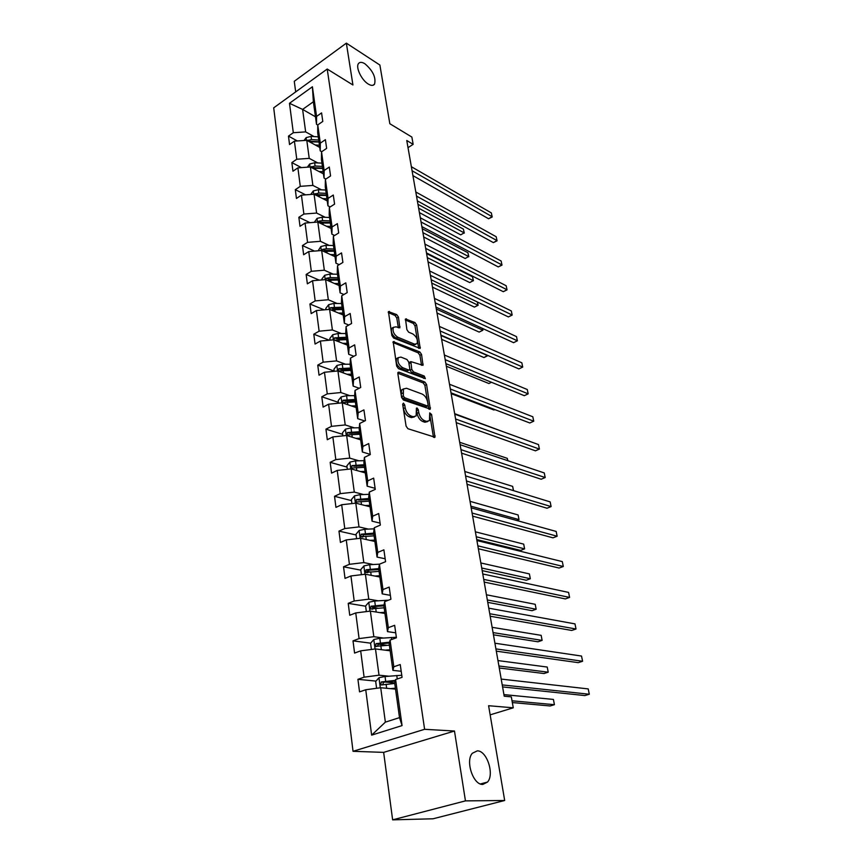 <?xml version="1.0" encoding="UTF-8"?>
<svg xmlns="http://www.w3.org/2000/svg" width="863" height="863" viewBox="0 0 863 863"><rect width="100%" height="100%" fill="white"/><g stroke="black" fill="none" stroke-linecap="round" stroke-linejoin="round"><path stroke-width="1.29" d="M368.242 84.035C371.176 85.793 373.291 85.825 374.564 84.132C376.139 77.487 372.924 70.701 364.93 63.786C361.931 61.942 359.774 61.888 358.458 63.614C355.47 67.336 361.619 80.173 368.242 84.035M482.795 784.424L487.519 782.061C494.693 774.338 486.829 750.486 477.304 750.864L472.341 753.259C465.146 760.896 473.237 785.19 482.795 784.424M403.463 403.14L402.654 404.208L406.095 426.139L407.919 428.717L434.963 437.228L431.576 414.477L429.731 412.881L429.461 420.659L426.581 421.392L424.434 420.648C421.586 419.289 419.698 416.592 418.771 412.557L418.318 409.774L417.077 407.994L416.43 408.156L416.128 415.966L413.14 416.732L410.939 415.966C408.016 414.574 406.095 411.845 405.168 407.757L404.725 404.941L403.463 403.14M504.682 800.497L432.999 818.793L392.633 819.85L465.448 800.875L504.682 800.497L488.598 705.718L513.269 707.811L511.328 696.873L504.208 696.193L406.764 140.496L413.15 144.337L411.867 137.066L389.839 123.733L379.882 65.038L346.354 43.15L294.272 81.295L295.685 91.899M398.447 317.109L396.71 314.596L388.447 311.608L391.867 335.48L393.625 338.026L420.195 348.425L416.635 324.995L414.941 322.525L405.491 318.986L406.894 329.666L408.62 332.169L412.87 333.97C416.667 336.743 418.059 339.979 417.012 343.679L414.553 344.164L397.67 337.163C393.765 334.369 392.352 331.101 393.409 327.336L396.031 326.84L399.839 327.864L398.447 317.109L396.797 318.026L395.06 315.502L388.264 312.557M465.448 800.875L454.477 731.026L424.607 729.3L327.206 69.04L352.935 84.984L346.354 43.15M399.008 372.147L398.026 372.363L397.843 373.582L401.586 397.411L403.388 399.99L430.292 409.105L426.581 384.542L424.855 382.05L399.008 372.147L397.865 372.74M396.667 366.095L393.183 341.64L419.85 351.953L421.554 354.445L423.01 365.329L410.864 361.619L411.759 369.364L413.506 371.888L424.251 376.063L425.34 378.652L398.458 368.652L396.667 366.095M317.757 125.016L316.516 124.315L313.366 101.769L312.406 86.775L316.559 116.419L321.575 112.902L322.794 121.424L317.757 124.919L320.313 143.15L325.394 139.677L326.635 148.382L321.532 151.845L324.154 170.475L329.299 167.044L330.572 175.955L325.394 179.364L328.069 198.404L333.291 195.027L334.585 204.132L329.342 207.487L332.082 226.969L337.368 223.646L338.695 232.956L333.377 236.257L336.182 256.171L341.543 252.913L342.902 262.428L337.509 265.675L340.367 286.063L345.815 282.848L347.206 292.6L341.737 295.782L344.661 316.635L350.184 313.496L351.608 323.463L346.063 326.592L349.062 347.94L354.661 344.866L356.117 355.071L350.486 358.123L353.55 379.99L359.235 376.98L360.723 387.444L355.017 390.421L358.156 412.805L363.927 409.882L365.459 420.594L359.666 423.496L362.881 446.43L368.728 443.582L370.303 454.564L364.413 457.379L367.714 480.885L373.657 478.124L375.265 489.375L369.288 492.104L372.676 516.203L378.706 513.528L380.356 525.071L374.283 527.714L377.757 552.417L383.884 549.839L385.578 561.673L379.407 564.219L382.967 589.558L389.191 587.088L390.928 599.235L384.671 601.673L388.318 627.671L394.65 625.308L396.419 637.768L390.065 640.098L393.808 666.786L400.238 664.542L402.061 677.336L395.599 679.548L402.061 725.589L371.64 735.136L365.739 689.753L359.537 691.867L357.929 679.321L364.1 677.175L360.68 650.842L354.574 653.075L353.01 640.853L359.084 638.588L355.75 612.935L349.742 615.265L348.221 603.356L354.197 600.982L350.939 575.966L345.027 578.404L343.539 566.786L349.429 564.316L346.257 539.914L340.432 542.449L338.976 531.112L344.779 528.544L341.683 504.736L335.944 507.368L334.531 496.301L340.238 493.647L337.217 470.421L331.565 473.129L330.184 462.331L335.815 459.591L332.859 436.915L327.293 439.709L325.944 429.159L331.489 426.344L328.609 404.208L323.118 407.066L321.802 396.775L327.271 393.884L324.456 372.255L319.04 375.189L317.757 365.125L323.14 362.169L320.4 341.036L315.06 344.046L313.798 334.208L319.116 331.187L316.43 310.529L311.165 313.603L309.936 303.992L315.178 300.907L312.557 280.712L307.357 283.841L306.16 274.445L311.327 271.295L308.76 251.565L303.636 254.747L302.46 245.556L307.562 242.352L305.06 223.053L300 226.289L298.846 217.303L303.884 214.046L301.435 195.157L296.441 198.447L295.319 189.655L300.281 186.343L297.886 167.864L292.956 171.208L291.856 162.6L296.764 159.245L294.412 141.154L289.547 144.542L288.469 136.117L293.312 132.719L289.483 103.29L312.406 86.775M316.516 124.315L316.559 116.419M424.607 729.3L353.043 751.306L273.7 107.843L327.206 69.04M317.757 162.924L309.224 158.361L306.786 140.313L319.752 147.433M306.786 140.313L294.412 141.154M309.224 158.361L296.764 159.245M321.737 151.705L320.238 150.885L317.703 132.773L317.757 124.919M320.238 150.885L320.313 143.15M321.468 189.828L312.881 185.416L310.389 166.969L323.452 173.873M310.389 166.969L297.886 167.864M312.881 185.416L300.281 186.343M325.901 179.029L324.035 178.048L321.446 159.526L321.532 151.845M324.035 178.048L324.154 170.475M325.275 217.314L316.613 213.064L314.067 194.207L327.228 200.885M314.067 194.207L301.435 195.157M316.613 213.064L303.884 214.046M330.195 206.947L327.918 205.793L325.275 186.872L325.394 179.364M327.918 205.793L328.069 198.404M329.159 245.416L320.432 241.316L317.821 222.05L331.09 228.479M317.821 222.05L305.06 223.053M320.432 241.316L307.562 242.352M334.628 235.48L331.888 234.175L329.181 214.822L329.342 207.487M331.888 234.175L332.082 226.969M333.129 274.132L324.326 270.205L321.672 250.507L335.038 256.678M321.672 250.507L308.76 251.565M324.326 270.205L311.327 271.295M339.191 264.661L335.944 263.183L333.183 243.398L333.377 236.257M335.944 263.183L336.182 256.171M337.983 277.778L330.389 277.595L326.559 278.199L325.599 279.601L339.073 285.513M312.557 280.712L325.599 279.601L328.318 299.752L337.185 303.496M328.318 299.752L315.178 300.907M343.916 294.51L340.098 292.859L337.271 272.622L337.509 265.675M340.098 292.859L340.367 286.063M342.104 307.185L330.561 307.67L329.601 309.364L343.194 314.984M316.43 310.529L329.612 309.364L332.395 329.968L341.338 333.528M332.395 329.968L319.116 331.187M348.814 325.038L344.348 323.215L341.446 302.514L341.737 295.782M344.348 323.215L344.661 316.635M345.578 364.24L336.581 360.896L333.733 339.806L347.411 345.135M333.733 339.806L320.4 341.036M336.581 360.896L323.14 362.169M353.895 356.279L348.695 354.283L345.729 333.096L346.063 326.592M348.695 354.283L349.062 347.94M349.925 395.686L340.853 392.536L337.94 370.961L351.726 375.977M337.94 370.961L324.456 372.255M340.853 392.536L327.271 393.884M359.191 388.242L353.14 386.085L350.108 364.402L350.486 358.123M353.14 386.085L353.55 379.99M354.369 427.854L345.222 424.941L342.244 402.838L356.139 407.53M342.244 402.838L328.609 404.208M345.222 424.941L331.489 426.344M364.725 420.961L357.692 418.652L354.585 396.441L355.017 390.421M357.692 418.652L358.156 412.805M358.922 460.799L349.709 458.113L346.646 435.481L360.658 439.828M346.646 435.481L332.859 436.915M349.709 458.113L335.815 459.591M370.27 454.37L362.363 451.996L359.181 429.245L359.666 423.496M362.363 451.996L362.881 446.43M363.593 494.531L354.294 492.093L351.165 468.911L365.286 472.902M351.165 468.911L337.217 470.421M354.294 492.093L340.238 493.647M375.114 488.329L367.142 486.16L363.873 462.859L364.413 457.379M367.142 486.16L367.714 480.885M368.361 529.095L358.997 526.915L355.793 503.161L370.022 506.764M355.793 503.161L341.683 504.736M358.997 526.915L344.779 528.544M380.076 523.118L372.039 521.176L368.695 497.293L369.288 492.104M372.039 521.176L372.676 516.203M373.258 564.51L363.819 562.59L360.529 538.253L374.876 541.457M360.529 538.253L346.257 539.914M363.819 562.59L349.429 564.316M385.157 558.771L377.055 557.067L373.636 532.59L374.283 527.714M377.055 557.067L377.757 552.417M378.274 600.81L368.76 599.181L365.383 574.219L379.849 577.002M365.383 574.219L350.939 575.966M368.76 599.181L354.197 600.982M390.367 595.33L382.201 593.873L378.695 568.76L379.407 564.219M382.201 593.873L382.967 589.558M383.42 638.027L373.83 636.7L370.367 611.101L384.941 613.442M370.367 611.101L355.75 612.935M373.83 636.7L359.084 638.588M395.718 632.816L387.487 631.63L383.884 605.869L384.671 601.673M387.487 631.63L388.318 627.671M388.695 676.193L379.019 675.19L375.481 648.933L390.162 650.799M375.481 648.933L360.68 650.842M379.019 675.19L364.1 677.175M401.198 671.274L392.902 670.368L389.202 643.938L390.065 640.098M392.902 670.368L393.808 666.786M371.64 735.136L385.362 722.148L380.712 687.735L395.524 689.116M380.712 687.735L365.739 689.753M454.477 731.026L383.647 752.374L392.633 819.85M383.647 752.374L353.043 751.306M490.152 714.844L513.269 707.811M408.016 147.659L413.15 144.337M313.366 101.769L302.611 109.418L305.653 131.888L314.11 136.591M315.47 116.785L302.611 109.418L289.483 103.29M385.362 722.148L399.515 717.628L394.671 683L395.599 679.548M399.515 717.628L402.061 725.589M305.653 131.888L293.312 132.719M394.682 682.946L385.189 682.007M375.988 681.101L357.929 679.321M386.991 645.33L377.875 644.132M370.637 643.172L353.01 640.853M377.897 608.221L372.298 607.304M365.632 606.204L348.221 603.356M369.849 571.921L367.163 571.392M360.81 570.152L343.539 566.786M363.118 536.549L362.309 536.365M356.106 534.974L338.976 531.112M351.521 500.626L334.531 496.301M347.034 467.099L330.184 462.331M342.654 434.348L325.944 429.159M338.382 402.352L321.802 396.775M334.208 371.09L317.757 365.125M329.288 340.216L313.798 334.208M324.154 309.849L309.936 303.992M319.234 280.141L306.16 274.445M314.531 251.09L302.46 245.556M310 222.665L298.846 217.303M305.642 194.844L295.319 189.655M301.435 167.616L291.856 162.6M297.368 140.96L288.469 136.117M402.805 405.146L403.442 408.62C404.359 412.697 406.279 415.427 409.202 416.818L410.939 415.966M414.305 416.926L411.403 417.584L409.202 416.818M427.67 421.586L424.866 422.234L422.708 421.489C419.86 420.13 417.972 417.433 417.056 413.399L416.473 410.141M433.463 437.261L429.828 415.114M428.803 409.116L424.898 385.394L423.172 382.902L397.811 373.226M403.301 395.923L404.564 397.724L427.379 405.977L428.134 404.941L427.649 402.05C426.743 398.102 424.887 395.427 422.072 394.035L406.516 388.264L403.442 388.986L403.301 395.923L401.586 396.797L402.848 398.587L404.564 397.724M427.606 406.02L425.675 406.818L402.848 398.587M403.517 388.9L401.737 389.86L401.122 393.852L402.838 392.989M401.586 396.797L401.122 393.852M392.989 342.546L418.177 352.827L419.85 351.953M421.532 365.297L419.893 355.308L418.177 352.827M409.72 362.223L409.008 363.69L410.076 370.238L411.824 372.762L422.568 376.915L424.251 376.063M423.722 378.415L422.568 376.915M400.907 357.088L398.307 357.649C397.196 361.543 398.62 364.866 402.59 367.649L408.631 369.99L409.58 369.785L409.752 368.587L408.695 362.018L406.937 359.483L400.907 357.088M398.231 357.757L396.624 358.533C395.502 362.428 396.926 365.761 400.896 368.523L402.59 367.649M409.03 370.076L406.937 370.874L400.896 368.523M398.361 327.832L396.797 318.026M393.301 327.498L391.748 328.253C390.68 332.007 392.093 335.286 395.998 338.059L397.67 337.163M415.664 344.391L412.892 345.038L395.998 338.059M418.728 348.382L414.995 325.88L413.301 323.409L405.319 319.946M394.337 688.998L395.502 688.901M390.421 688.642L395.394 688.189M376.602 688.286L375.685 681.446L379.04 677.692L385.038 676.506L401.77 675.254M512.342 702.558L550.152 705.966L554.424 704.693L553.42 699.429L503.938 694.607M395.373 680.389L381.273 681.953L380.756 684.823L381.673 684.942L394.736 683.464M382.633 684.726L383.668 682.191L395.168 681.134M512.029 700.788L554.424 704.693L553.42 699.429M502.59 686.916L584.877 695.567L589.3 694.24L502.234 684.909M588.221 688.911L589.3 694.24L588.221 688.911L501.209 679.084M388.986 650.648L390.13 650.551M385.092 650.152L390.022 649.763M371.414 649.451L370.583 643.237L373.884 639.483L379.806 638.296L396.354 637.25M499.267 667.994L543.992 673.528L548.21 672.191L547.218 667.045L497.973 660.583M389.591 642.191L376.074 643.615L375.534 646.398L389.375 645.146M377.368 646.311L378.458 643.927L389.407 643.032M498.911 665.988L548.21 672.191L547.218 667.045M383.776 613.248L384.909 613.172M379.914 612.633L384.779 612.299M366.354 611.608L365.599 605.988L368.857 602.234L374.704 601.036L388.479 600.184M493.453 634.812L537.962 641.781L542.115 640.389L541.155 635.351L492.137 627.325M384.057 604.941L371.004 606.225L370.443 608.944L384.154 607.8M372.579 609.256L373.377 606.613L383.884 605.858M493.064 632.601L542.115 640.389L541.155 635.351M496.311 651.155L578.221 662.655L582.59 661.263L495.923 648.9M581.533 656.053L582.59 661.263L581.533 656.053L494.92 643.215M490.184 616.225L571.716 630.443L576.02 628.998L489.753 613.744M574.985 623.895L576.02 628.998L574.985 623.895L488.782 608.178M378.684 576.775L379.806 576.711M374.855 576.042L379.666 575.761M361.414 574.704L360.745 569.656L363.949 565.901L369.72 564.704L379.558 564.165M487.757 602.363L532.061 610.691L536.16 609.235L535.211 604.305L486.43 594.79M378.717 568.609L366.074 569.763L365.491 572.417L379.062 571.371M367.541 572.752L368.415 570.227L378.803 569.58M487.336 599.958L536.16 609.235L535.211 604.305M484.208 582.094L565.351 598.922L569.591 597.412L483.733 579.397M568.577 592.417L569.591 597.412L568.577 592.417L482.773 573.971M373.722 541.198L374.833 541.144M369.925 540.346L374.682 540.119M356.602 538.706L356.009 534.208L359.17 530.454L364.866 529.256L374.132 528.836M482.19 570.616L526.279 580.238L530.324 578.739L529.397 573.917L480.853 562.967M373.711 533.14L361.252 534.197L360.648 536.786L374.089 535.837M362.643 537.131L363.571 534.726L373.852 534.175M481.737 568.016L530.324 578.739L529.397 573.917M478.35 548.749L559.116 568.048L563.302 566.495L477.843 545.837M562.309 561.608L563.302 566.495L562.309 561.608L476.915 540.54M368.879 506.473L369.968 506.43M365.103 505.524L369.817 505.34M351.91 503.593L351.381 499.612L354.499 495.858L360.13 494.661L369.03 494.337M476.743 539.548L520.616 550.411L524.607 548.868L523.701 544.132L475.384 531.824M368.868 498.523L356.548 499.494L355.934 502.018L369.235 501.155M356.548 499.494L358.857 500.087L369.019 499.634M476.257 536.764L524.607 548.868L523.701 544.132M472.644 516.16L553.01 537.832L557.142 536.225L472.093 513.054M556.16 531.435L557.142 536.225L556.16 531.435L471.187 507.865M364.154 472.579L365.232 472.546M360.41 471.522L365.071 471.381M347.336 469.332L346.872 465.847L349.947 462.093L355.502 460.885L364.089 460.659M364.143 464.736L351.953 465.61L351.327 468.07L364.499 467.304M351.953 465.61L354.251 466.268L364.305 465.912M470.885 506.182L518.997 519.602L518.113 514.963L470.044 501.338M516.764 520.508L518.997 519.602L518.113 514.963M467.056 484.294L547.034 508.231L551.101 506.581L466.473 480.993M550.152 501.888L551.101 506.581L550.152 501.888L465.589 475.923M359.537 439.483L360.605 439.461M355.815 438.328L360.432 438.231M342.859 435.88L342.46 432.87L345.491 429.127L350.982 427.919L359.299 427.768M359.526 431.737L347.476 432.536L346.84 434.941L359.871 434.251M347.476 432.536L349.742 433.248L359.698 432.978M513.453 490.616L512.644 486.376L464.801 471.489M512.644 486.376L513.55 490.648M461.586 453.14L541.177 479.235L545.189 477.541L460.971 449.655M544.262 472.935L545.189 477.541L544.262 472.935L460.108 444.693M355.027 407.153L356.085 407.142M351.338 405.912L355.901 405.858M338.501 403.215L338.156 400.669L341.155 396.915L346.57 395.707L354.639 395.642M355.017 399.515L343.096 400.227L342.449 402.579L355.362 401.964M343.096 400.227L345.351 400.993L355.2 400.81M507.724 460.68L507.282 458.35L459.677 442.277M507.282 458.35L507.876 460.723M456.247 422.654L535.438 450.82L539.407 449.084L455.599 418.997M538.49 444.574L539.407 449.084L538.49 444.574L454.747 414.154M350.615 375.567L351.673 375.567M346.958 374.24L351.478 374.229M334.229 371.317L333.949 369.191L336.904 365.459L342.266 364.24L350.119 364.24M350.615 368.026L338.825 368.663L338.167 370.961L350.95 370.421M338.825 368.663L341.058 369.483L350.799 369.375M502.115 431.36L454.661 413.657M346.311 344.704L347.347 344.715M342.687 343.291L347.153 343.323M330.065 340.141L329.839 338.447L332.751 334.715L338.048 333.496L345.793 333.56M451.155 393.647L493.949 409.99L494.801 409.591M334.79 340.216L346.635 339.601M346.311 337.26L334.639 337.821L333.776 339.828M334.639 337.821L336.861 338.684L346.505 338.663M342.104 314.531L343.129 314.553M338.501 313.042L342.935 313.107M325.998 309.688L325.815 308.382L328.695 304.65L333.927 303.442L341.597 303.56M446.344 366.225L488.922 383.528L491.479 382.277M330.982 309.925L342.417 309.472M330.561 307.67L332.762 308.587L342.309 308.641M337.983 285.038L339.008 285.06M334.413 283.474L338.803 283.56M322.018 279.914L321.888 278.986L324.736 275.265L329.903 274.056L337.498 274.24M441.629 339.353L483.992 357.562L487.563 355.329M327.228 280.324L338.296 280.011M326.559 278.199L328.749 279.159L338.199 279.278M440.961 335.502L487.768 355.675L483.992 357.562M333.959 256.182L334.973 256.214M330.421 254.553L334.758 254.671M318.123 250.799L320.853 246.527L325.966 245.308L333.485 245.556M437.012 312.999L479.159 332.093L482.762 330.227L482.406 328.393M323.539 251.37L334.272 251.198M333.959 249.008L326.441 248.781L322.654 249.364L321.726 250.529M322.654 249.364L324.822 250.367L334.175 250.561M436.311 309.03L482.902 330.238L479.159 332.093M482.546 328.458L482.902 330.238M330.022 227.961L331.025 227.994M326.505 226.257L330.799 226.419M314.315 222.32L317.055 218.404L322.115 217.196L329.558 217.487M432.482 287.163L474.413 307.109L477.973 305.211L477.358 301.985M319.925 223.064L330.324 223.021M330.033 220.874L322.579 220.583L318.835 221.165L317.962 222.115M318.835 221.165L320.982 222.212L330.249 222.46M431.759 283.075L478.124 305.275L474.413 307.109M477.401 302.007L478.124 305.275M451.015 392.838L529.806 422.978L533.722 421.198L450.346 389.019M532.827 416.775L533.722 421.198L532.827 416.775L449.515 384.272M445.891 363.657L524.294 395.686L528.167 393.862L445.2 359.677M527.282 389.526L528.167 393.862L527.282 389.526L444.38 355.027M440.885 335.092L518.89 368.922L522.708 367.066L440.162 330.961M521.845 362.816L522.708 367.066L521.845 362.816L439.364 326.419M435.977 307.12L513.593 342.676L517.358 340.788L435.232 302.848M516.516 336.624L517.358 340.788L516.516 336.624L434.445 298.404M517.412 340.766L513.593 342.676M431.176 279.731L508.393 316.937L512.115 315.017L430.4 275.319M511.284 310.928L512.18 315.06L511.284 310.928L429.634 270.96M512.18 315.06L508.393 316.937M426.473 252.902L503.291 291.694L506.969 289.731L425.675 248.371M506.15 285.729L507.045 289.849L506.15 285.729L424.93 244.1M507.045 289.849L503.291 291.694M326.171 200.345L327.163 200.389M322.686 198.576L326.937 198.77M310.702 194.466L313.345 190.896L318.35 189.687L325.718 190.033M428.037 261.834L469.752 282.579L473.269 280.648L472.525 276.753L426.592 253.582M316.365 195.372L326.473 195.437M326.182 193.344L318.803 192.999L314.305 194.337M315.092 193.582L317.228 194.66L326.408 194.973M427.293 257.616L473.269 280.648L469.752 282.579M472.525 276.753L473.431 280.777M421.856 226.613L498.285 266.926L501.921 264.93L421.047 221.964M501.123 260.993L502.007 265.103L501.123 260.993L420.313 217.778M502.007 265.103L498.285 266.926M322.406 173.312L323.388 173.366M318.932 171.489L323.15 171.705M307.357 167.185L309.709 163.97L314.661 162.762L321.953 163.15M423.679 236.98L465.179 258.501L468.652 256.538L467.929 252.719L422.223 228.706M312.87 168.285L322.697 168.447M322.406 166.397L315.103 166.009L310.745 167.163M311.435 166.57L313.56 167.692L322.643 168.069M422.924 232.654L468.652 256.538L465.179 258.501M467.929 252.719L468.825 256.732M417.347 200.863L493.377 242.611L496.969 240.594L416.505 196.084M496.182 236.732L497.066 240.82L496.182 236.732L415.793 191.985M497.066 240.82L493.377 242.611M318.717 146.861L319.688 146.915M315.275 144.973L319.45 145.221M304.056 140.496L306.16 137.616L311.047 136.397L318.274 136.839M419.407 212.6L460.691 234.865L464.132 232.87L463.409 229.127L417.951 204.294M309.439 141.769L318.997 142.028M318.717 140.022L311.489 139.579L307.271 140.583M307.854 140.14L309.957 141.295L318.954 141.726M418.631 208.166L464.132 232.87L460.691 234.865M463.409 229.127L464.305 233.118M412.913 175.61L488.555 218.749L492.104 216.699L412.061 170.734M491.327 212.913L492.212 216.991L491.327 212.913L411.36 166.71M492.212 216.991L488.555 218.749M403.442 408.62L405.168 407.757M411.403 417.584L413.14 416.732M416.602 410.615L418.318 409.774M417.056 413.399L418.771 412.557M422.708 421.489L424.434 420.648M424.866 422.234L426.581 421.392M429.871 415.308L431.576 414.477M433.431 436.721L435.157 435.901M402.999 405.804L404.725 404.941M423.172 382.902L424.855 382.05M424.898 385.394L426.581 384.542M428.76 408.674L430.475 407.843M425.675 406.818L427.379 405.977M393.01 342.061L394.164 341.446M419.893 355.308L421.554 354.445M421.5 365.006L423.172 364.143M409.008 363.69L410.691 362.805M410.076 370.238L411.759 369.364M411.824 372.762L413.506 371.888M406.937 370.874L408.631 369.99M398.339 327.638L400.001 326.732M412.892 345.038L414.553 344.164M405.319 319.429L406.43 318.825M413.301 323.409L414.941 322.525M414.995 325.88L416.635 324.995M418.706 348.156L420.357 347.282M388.274 312.082L389.44 311.424M395.06 315.502L396.71 314.596M378.954 677.789L380.303 687.789M396.764 675.502L397.26 678.976M386.095 684.219L386.656 688.286M385.038 676.506L385.685 681.231M383.668 682.191L381.273 681.953M373.798 639.58L375.071 648.976M391.403 637.423L391.694 639.505M380.831 645.815L381.36 649.677M379.806 638.296L380.432 642.903M378.458 643.927L376.074 643.615M368.771 602.32L369.968 611.155M386.171 600.292L386.279 601.047M375.707 608.372L376.203 612.04M374.704 601.036L375.319 605.524M373.377 606.613L371.004 606.225M363.873 565.988L364.984 574.273M370.702 571.845L371.176 575.341M369.72 564.704L370.324 569.084M368.415 570.227L366.074 569.763M359.094 530.551L360.141 538.296M365.826 536.225L366.279 539.537M364.866 529.256L365.448 533.528M363.571 534.726L361.252 534.197M354.423 495.955L355.405 503.205M361.058 501.468L361.489 504.607M360.13 494.661L360.702 498.825M349.871 462.19L350.777 468.954M356.408 467.53L356.818 470.508M355.502 460.885L356.063 464.963M345.416 429.213L346.268 435.524M351.877 434.402L352.255 437.228M350.982 427.919L351.532 431.888M341.079 397.012L341.867 402.881M347.444 402.05L347.811 404.715M346.57 395.707L347.099 399.591M336.829 365.545L337.562 370.993M343.107 370.443L343.452 372.967M342.266 364.24L342.784 368.037M332.676 334.801L333.355 339.839M338.879 339.547L339.202 341.942M338.048 333.496L338.555 337.206M328.63 304.747L329.256 309.396M334.747 309.353L335.049 311.619M333.927 303.442L334.423 307.066M324.661 275.362L325.243 279.634M330.702 279.839L330.993 281.964M329.903 274.056L330.389 277.595M320.788 246.613L321.316 250.54M326.743 250.971L327.023 252.978M325.966 245.308L326.441 248.781M316.991 218.501L317.476 222.082M322.881 222.73L323.14 224.617M322.115 217.196L322.579 220.583M313.28 190.993L313.711 194.24M319.094 195.103L319.332 196.883M318.35 189.687L318.803 192.999M309.644 164.067L310.044 166.991M315.383 168.058L315.61 169.731M314.661 162.762L315.103 166.009M306.085 137.702L306.441 140.335M311.759 141.597L311.975 143.161M311.047 136.397L311.489 139.579M372.892 85.297L374.564 84.132M480.421 783.96L487.519 782.061M434.348 437.519L434.963 437.228M429.709 409.386L430.292 409.105M401.737 389.86L403.442 388.986M409.181 362.503L410.864 361.619M396.624 358.533L398.307 357.649M391.748 328.253L393.409 327.336M381.78 684.92L380.756 684.823M376.484 646.516L375.534 646.398M371.327 609.084L370.443 608.944M366.3 572.568L365.491 572.417M361.403 536.948L360.648 536.786M356.624 502.19L355.934 502.018M351.964 468.253L351.327 468.07M347.411 435.125L346.84 434.941"/></g></svg>
